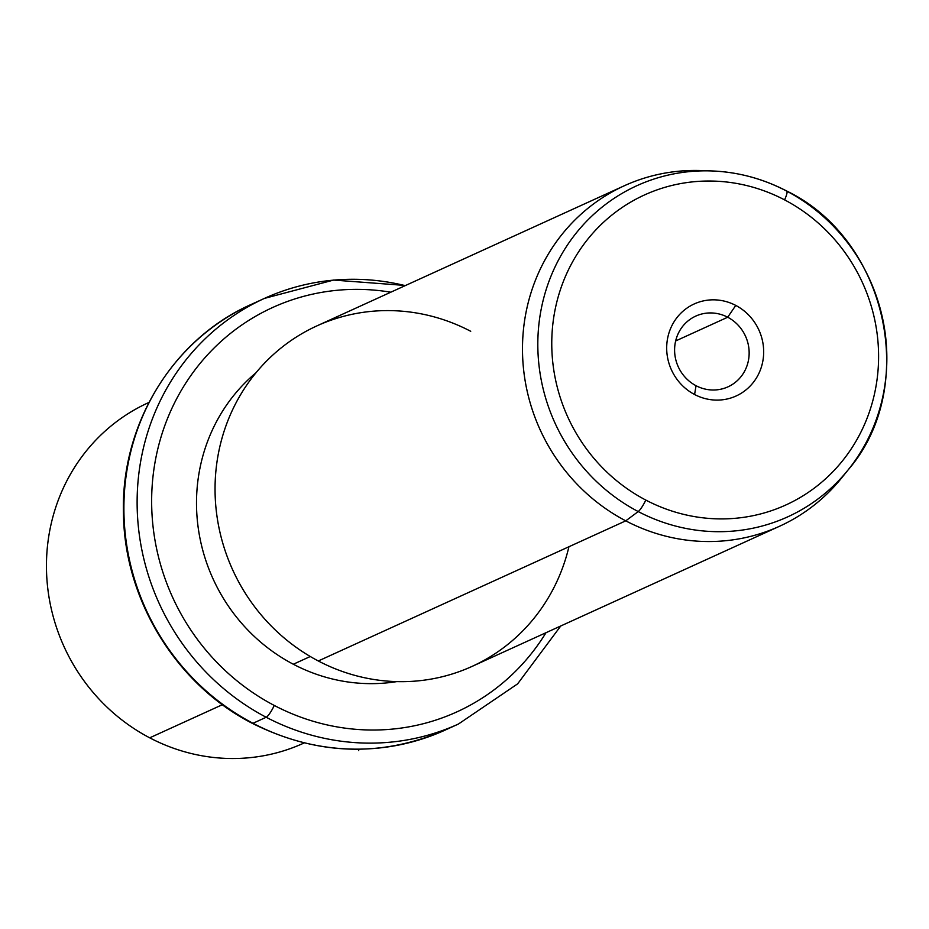 <?xml version="1.0" encoding="UTF-8"?>
<svg xmlns="http://www.w3.org/2000/svg" width="929" height="929" viewBox="0 0 929 929"><rect width="100%" height="100%" fill="white"/><g stroke="black" fill="none" stroke-linecap="round" stroke-linejoin="round"><path stroke-width="1.39" d="M149.708 737.823A187.101 177.845 65.5 0 0 304.143 742.945L303.528 743.235A187.101 177.845 -114.5 0 1 149.708 737.823L222.426 704.681L149.708 737.823A187.101 177.845 -114.5 0 1 46.45 566.678A187.101 177.845 -114.5 0 1 148.315 402.733L148.942 402.454A187.101 177.845 65.5 0 0 46.45 566.318A187.101 177.845 65.5 0 0 149.708 737.823M405.218 285.633A233.876 222.31 65.5 0 0 264.451 298.395L251.225 304.422A233.876 222.31 65.5 0 0 123.894 509.347A233.876 222.31 65.5 0 0 252.978 723.285A11.694 2.299 117.7 0 1 252.305 723.343A11.694 2.299 -62.3 0 0 252.978 723.285A233.876 222.31 65.5 0 0 445.246 730.043A233.876 222.31 -114.5 0 1 252.978 723.285A233.876 222.31 -114.5 0 1 123.894 509.347A233.876 222.31 -114.5 0 1 251.225 304.422C172.608 339.097 120.445 424.994 123.476 514.202C124.556 600.227 176.487 684.592 252.305 723.343C316.638 755.416 380.948 757.646 445.246 730.043L458.461 724.016A233.876 222.31 -114.5 0 1 266.193 717.258L252.978 723.285L266.193 717.258A233.876 222.31 65.5 0 0 458.461 724.016L517.639 683.849L560.756 625.983M264.451 298.395A233.876 222.31 65.5 0 0 137.12 503.321A233.876 222.31 65.5 0 0 266.193 717.258A233.876 222.31 -114.5 0 1 137.12 503.321A233.876 222.31 -114.5 0 1 264.451 298.395L333.592 280.07L405.543 285.482M390.795 292.205A222.182 211.185 65.5 0 0 159.974 440.636A222.182 211.185 65.5 0 0 274.264 705.448A11.694 2.299 117.7 0 1 266.193 717.258A11.694 2.299 -62.3 0 0 274.264 705.448A222.182 211.185 65.5 0 0 546.008 632.707A222.182 211.185 -114.5 0 1 274.264 705.448A222.182 211.185 -114.5 0 1 159.974 440.636A222.182 211.185 -114.5 0 1 390.795 292.205M293.32 664.235A175.407 166.732 65.5 0 0 396.729 681.619A175.407 166.732 -114.5 0 1 293.32 664.235L310.274 656.513L293.32 664.235A175.407 166.732 -114.5 0 1 255.963 372.796A175.407 166.732 65.5 0 0 293.32 664.235M470.724 331.293A187.101 177.845 65.5 0 0 232.029 410.966A187.101 177.845 65.5 0 0 318.31 660.972A187.101 177.845 65.5 0 0 568.931 546.74M779.559 526.244L472.118 666.383A187.101 177.845 -114.5 0 1 318.31 660.972L625.751 520.844A187.101 177.845 65.5 0 0 779.559 526.244A187.101 177.845 65.5 0 0 844.833 473.86M706.702 170.843A187.101 177.845 65.5 0 0 624.346 185.742A187.101 177.845 65.5 0 0 522.481 349.687A187.101 177.845 65.5 0 0 625.751 520.844L318.31 660.972A187.101 177.845 -114.5 0 1 215.052 489.827A187.101 177.845 -114.5 0 1 316.917 325.882L624.346 185.742M848.131 469.888C919.768 387.207 887.044 239.299 786.689 191.014C763.011 178.682 738.067 171.993 711.869 170.948L701.476 170.564A187.101 177.845 -114.5 0 0 526.731 308.974A187.101 177.845 -114.5 0 0 625.751 520.844L638.223 511.565A181.945 172.945 -114.5 0 1 541.944 305.536A181.945 172.945 -114.5 0 1 711.869 170.948A181.945 172.945 -114.5 0 1 786.445 190.968A11.694 2.299 117.7 0 1 786.689 191.014A11.694 2.299 117.7 0 1 784.575 199.874A170.367 161.936 65.5 0 0 567.224 272.418A170.367 161.936 65.5 0 0 645.783 500.057A11.694 2.299 117.7 0 1 638.223 511.565A11.694 2.299 -62.3 0 0 645.783 500.057A170.367 161.936 65.5 0 0 863.134 427.514A170.367 161.936 65.5 0 0 784.575 199.874A11.694 2.299 -62.3 0 0 786.689 191.014A11.694 2.299 -62.3 0 0 786.445 190.968A181.945 172.945 65.5 0 0 711.869 170.948A181.945 172.945 65.5 0 0 541.944 305.536A181.945 172.945 65.5 0 0 638.223 511.565A181.945 172.945 -114.5 0 0 848.131 469.888L841.604 477.982A187.101 177.845 -114.5 0 1 625.751 520.844L638.223 511.565A181.945 172.945 65.5 0 0 848.131 469.888A181.945 172.945 65.5 0 0 786.886 191.2M645.783 500.057A170.367 161.936 -114.5 0 1 567.224 272.418A170.367 161.936 -114.5 0 1 784.575 199.874A170.367 161.936 -114.5 0 1 863.134 427.514A170.367 161.936 -114.5 0 1 645.783 500.057M735.768 305.42A50.561 48.053 65.5 0 0 671.272 326.95A50.561 48.053 65.5 0 0 694.59 394.511A50.561 48.053 65.5 0 0 759.086 372.982A50.561 48.053 65.5 0 0 735.768 305.42L727.697 317.23A38.867 36.939 65.5 0 0 678.124 333.778A38.867 36.939 65.5 0 0 696.042 385.709L694.59 394.511A50.561 48.053 -114.5 0 1 671.272 326.95A50.561 48.053 -114.5 0 1 735.768 305.42A50.561 48.053 -114.5 0 1 759.086 372.982A50.561 48.053 -114.5 0 1 694.59 394.511L696.042 385.709A38.867 36.939 65.5 0 0 745.627 369.161A38.867 36.939 65.5 0 0 727.697 317.23L735.768 305.42M727.697 317.23L675.638 340.966L727.697 317.23A38.867 36.939 -114.5 0 1 749.157 352.788A38.867 36.939 -114.5 0 1 727.988 386.836A38.867 36.939 -114.5 0 1 696.042 385.709A38.867 36.939 -114.5 0 1 674.593 350.163A38.867 36.939 -114.5 0 1 695.751 316.104A38.867 36.939 -114.5 0 1 727.697 317.23M358.629 749.25L358.71 750.609"/></g></svg>
